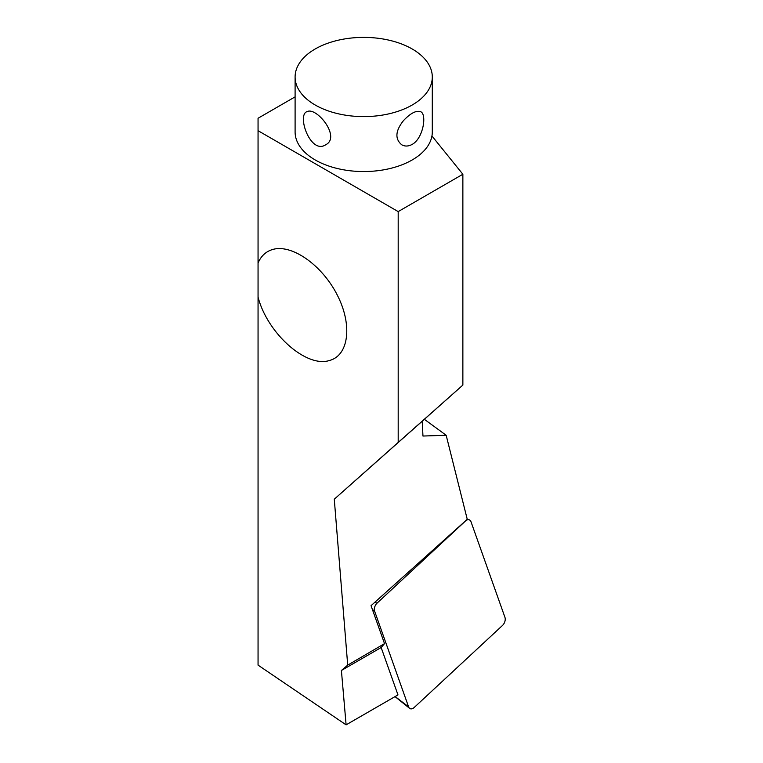 <?xml version="1.0" encoding="UTF-8"?>
<svg xmlns="http://www.w3.org/2000/svg" width="763" height="763" viewBox="0 0 763 763"><rect width="100%" height="100%" fill="white"/><g stroke="black" fill="none" stroke-linecap="round" stroke-linejoin="round"><path stroke-width="1.14" d="M295.1 96.863L258.056 118.246L258.056 130.692L398.191 211.599L398.191 442.435L334.28 499.202L347.709 665.126L341.404 670.477L346.106 724.85L258.056 665.126L258.056 263.035C261.108 255.882 266.077 251.342 272.954 249.406C292.191 243.979 322.396 265.457 337.351 295.214C352.601 324.904 348.872 355.52 329.397 360.508C306.344 368.033 267.412 333.421 258.056 297.093M258.056 130.692L258.056 263.035M334.28 499.202L422.216 421.224L422.96 436.035L446.174 435.272L467.252 519.298L371.047 605.679L384.523 643.638L381.157 647.529L397.971 694.902L346.106 724.85M347.709 665.126L384.523 643.638M446.174 435.272L424.371 419.316M398.191 211.599L462.864 174.26L462.864 385.086L398.191 442.435M431.944 135.967L462.864 174.26M422.216 421.224L462.864 385.086M381.157 647.529L341.404 670.477M408.596 706.872A6.094 3.872 114.5 0 0 409.578 708.331A6.094 3.872 114.5 0 0 414.195 707.492L502.455 625.488A6.094 3.872 114.5 0 0 504.944 617.343L470.981 521.701A6.094 3.872 114.5 0 0 468.873 519.727A6.094 3.872 114.5 0 0 465.382 521.081L377.122 603.085A6.094 3.872 114.5 0 0 374.633 611.23L408.596 706.872L395.129 696.543M403.465 120.63C410.599 113.086 416.379 110.139 420.785 111.779C426.927 114.316 423.389 138.237 412.201 144.388C408.434 146.429 404.943 146.563 401.729 144.789C394.786 138.961 395.368 130.902 403.465 120.63M307.804 111.322C317.704 108.041 340.88 137.397 325.658 144.789C310.741 154.746 296.96 116.005 306.602 111.779L307.804 111.322M315.186 48.985A68.603 39.609 180 0 1 389.95 40.401A68.603 39.609 180 0 1 432.297 76.996A68.603 39.609 180 0 1 363.693 116.605A68.603 39.609 180 0 1 295.1 76.996A68.603 39.609 180 0 1 315.186 48.985M432.297 76.996L432.297 131.942A68.603 39.609 180 0 1 363.693 171.551A68.603 39.609 180 0 1 295.1 131.942L295.1 76.996M374.681 602.408L377.122 603.085M372.411 609.523L374.633 611.23M395.015 696.609L409.578 708.331M467.118 519.412L468.873 519.727"/></g></svg>

